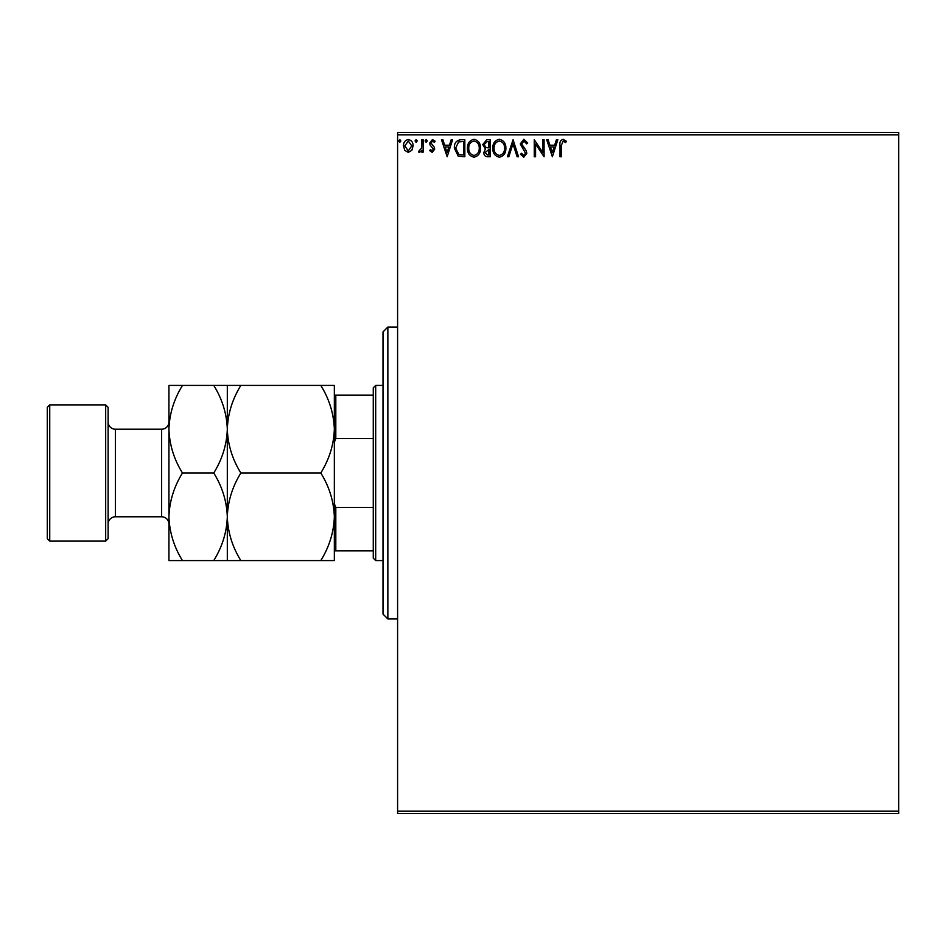 <?xml version="1.0" encoding="UTF-8"?>
<svg xmlns="http://www.w3.org/2000/svg" width="946" height="946" viewBox="0 0 946 946"><rect width="100%" height="100%" fill="white"/><g stroke="black" fill="none" stroke-linecap="round" stroke-linejoin="round"><path stroke-width="1.42" d="M411.817 150.343L408.282 152.401L404.758 150.355L403.481 145.921C403.445 142.397 405.054 140.256 408.282 139.523C411.522 140.256 413.118 142.397 413.095 145.921L411.817 150.343M423.134 139.736L423.134 152.176L421.821 152.176L421.821 150.355L419.539 152.401L418.546 151.975L419.173 150.651L421.62 148.191L421.821 139.736L423.134 139.736M432.204 152.401L429.685 150.627L430.454 149.563L432.133 150.875L433.398 149.196L430.111 145.034L429.685 143.118L432.44 139.523L435.136 141.202L434.391 142.361L432.594 141.049L430.986 143.047L434.285 147.221L434.699 149.137L432.204 152.401M460.868 139.736L464.829 139.736L464.829 156.764L458.195 156.149L454.352 148.037C454.151 143.118 456.327 140.351 460.868 139.736M490.158 139.736L490.158 156.764L487.746 156.764C485.156 156.634 483.844 155.227 483.82 152.543L485.416 148.924L482.732 144.572L486.752 139.736L490.158 139.736M513.075 139.736L518.538 156.764L517.107 156.764L512.969 143.851L508.83 156.764L507.399 156.764L513.075 139.736M542.768 139.736L544.08 139.736L544.08 156.764L535.566 144.064L535.566 156.764L534.254 156.764L534.254 139.736L542.768 152.401L542.768 139.736M561.321 145.436L561.321 156.764L560.008 156.764L560.008 145.27C559.488 142.172 560.529 140.185 563.13 139.299L566.347 141.261L565.673 142.574L563.142 141.049L561.321 145.436M397.592 134.876L397.592 132.44L898.7 132.44L898.7 134.876L397.592 134.876L397.592 811.124L898.7 811.124L898.7 813.56L397.592 813.56L397.592 811.124M898.7 134.876L898.7 811.124M552.369 156.764L546.693 139.736L548.124 139.736L549.874 145.199L554.652 145.199L556.402 139.736L557.833 139.736L552.369 156.764M523.871 139.299L527.702 143.023L526.638 143.887L523.966 141.049L521.589 143.934L526.153 150.639L526.827 153.228L523.788 157.202L520.501 154.316L521.518 153.276L523.8 155.451L525.515 153.299L520.276 143.91L523.871 139.299M505.874 148.179C505.968 153.039 503.816 156.043 499.405 157.202C494.9 156.149 492.689 153.169 492.771 148.262C492.689 143.39 494.864 140.41 499.299 139.299C503.745 140.375 505.933 143.331 505.874 148.179M480.544 148.179C480.639 153.039 478.487 156.043 474.076 157.202C469.571 156.149 467.359 153.169 467.454 148.262C467.359 143.39 469.547 140.41 473.981 139.299C478.416 140.375 480.603 143.331 480.544 148.179M447.151 156.764L441.475 139.736L442.894 139.736L444.644 145.199L449.433 145.199L451.183 139.736L452.602 139.736L447.151 156.764M427.285 140.942L426.185 142.361L425.097 140.942L426.185 139.523L427.285 140.942M417.233 140.942L416.145 142.361L415.058 140.942L416.145 139.523L417.233 140.942M400.868 140.942L399.768 142.361L398.68 140.942L399.768 139.523L400.868 140.942M550.43 146.937L552.263 152.661L554.096 146.937L550.43 146.937M494.084 148.262C494.013 152.164 495.775 154.553 499.346 155.451C502.905 154.517 504.644 152.093 504.561 148.179C504.62 144.312 502.882 141.935 499.346 141.049C495.751 141.924 494.001 144.336 494.084 148.262M487.486 155.014L488.846 155.014L488.846 149.563L485.132 152.519L487.486 155.014M488.183 147.812L488.846 147.812L488.846 141.486L487.344 141.486L484.045 144.572L486.102 147.611L488.183 147.812M468.755 148.262C468.696 152.164 470.446 154.553 474.017 155.451C477.576 154.517 479.315 152.093 479.232 148.179C479.303 144.312 477.564 141.935 474.017 141.049C470.434 141.924 468.672 144.336 468.755 148.262M463.516 155.014L463.516 141.486L458.609 141.912L455.665 148.037L458.893 154.541L463.516 155.014M445.199 146.937L447.044 152.661L448.865 146.937L445.199 146.937M404.793 145.921L408.282 150.875L411.782 145.921L408.282 141.049L404.793 145.921M387.86 618.956L383 614.084L383 331.916L387.86 327.044L387.86 618.956L397.592 618.956M375.692 560.576L373.268 558.14L373.268 387.86L375.692 385.424L375.692 560.576L383 560.576M375.692 385.424L383 385.424M373.268 550.844L334.34 550.844M334.34 503.71L335.806 507.494L335.806 550.844M373.268 507.494L335.806 507.494M373.268 438.506L335.806 438.506L334.34 442.29M334.34 395.156L335.806 395.156L335.806 438.506M373.268 395.156L335.806 395.156M108.116 407.324L108.116 538.676L105.68 541.112L105.68 404.888L108.116 407.324M49.736 541.112L47.3 538.676L47.3 407.324L49.736 404.888L49.736 541.112L105.68 541.112M108.116 524.084A7.296 7.296 0 0 1 115.412 516.788L161.636 516.788A7.296 7.296 0 0 1 168.932 524.084M108.116 421.916A7.296 7.296 0 0 0 115.412 429.212L161.636 429.212A7.296 7.296 0 0 0 168.932 421.916M49.736 404.888L105.68 404.888M320.8 473C329.267 486.634 333.784 501.226 334.34 516.788C333.832 532.16 329.314 546.764 320.8 560.576L334.34 560.576L334.34 429.212C333.832 444.596 329.314 459.188 320.8 473L240.863 473C232.385 459.366 227.88 444.774 227.312 429.212C227.832 413.84 232.338 399.236 240.863 385.424L320.8 385.424C329.267 399.058 333.784 413.65 334.34 429.212L334.34 385.424L320.8 385.424M227.312 560.576L227.312 516.788C226.792 532.16 222.275 546.764 213.761 560.576L240.863 560.576C232.385 546.942 227.88 532.35 227.312 516.788C227.832 501.404 232.338 486.812 240.863 473M240.863 560.576L320.8 560.576M240.863 385.424L213.761 385.424C222.227 399.058 226.744 413.65 227.312 429.212L227.312 385.424M227.312 516.788L227.312 429.212C226.792 444.596 222.275 459.188 213.761 473C222.227 486.634 226.744 501.226 227.312 516.788M182.472 385.424C173.958 399.236 169.44 413.84 168.932 429.212C169.488 444.774 174.005 459.366 182.472 473C173.958 486.812 169.44 501.404 168.932 516.788C169.488 532.35 174.005 546.942 182.472 560.576L168.932 560.576L168.932 385.424L213.761 385.424M182.472 473L213.761 473M182.472 560.576L213.761 560.576M115.412 429.212L115.412 516.788M161.636 516.788L161.636 429.212M387.86 327.044L397.592 327.044"/></g></svg>
